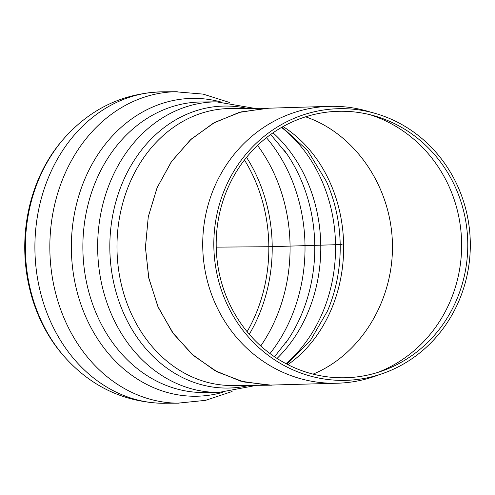 <?xml version="1.0" encoding="UTF-8"?>
<svg xmlns="http://www.w3.org/2000/svg" width="495" height="495" viewBox="0 0 495 495"><rect width="100%" height="100%" fill="white"/><g stroke="black" fill="none" stroke-linecap="round" stroke-linejoin="round"><path stroke-width="0.74" d="M220.578 101.89A148.933 123.051 89.5 0 0 72.183 229.519A148.933 123.051 89.5 0 0 192.054 396.21A148.933 123.051 89.5 0 0 222.892 392.3M177.26 91.711A155.739 128.669 89.5 0 0 175.23 91.742A155.739 128.669 89.5 0 0 49.834 247.463A155.739 128.669 89.5 0 0 176.059 403.14A155.739 128.669 89.5 0 0 177.711 403.171L205.524 400.362L232.118 391.489M164.81 403.289A155.739 128.669 89.5 0 1 161.123 403.258A155.739 128.669 89.5 0 1 34.898 246.355A155.739 128.669 89.5 0 1 162.329 91.829C123.199 93.048 90.338 108.696 63.737 138.773L62.679 139.992A148.525 122.71 89.5 0 0 64.406 356.722L65.489 357.928C91.365 386.354 123.026 401.464 160.473 403.252L179.159 403.178M247.11 331.687A146.155 120.755 89.5 0 0 268.816 250.909A146.155 120.755 89.5 0 0 244.456 159.984M269.998 353.548A153.122 126.51 89.5 0 0 305 250.823A153.122 126.51 89.5 0 0 266.44 137.672M286.104 342.49A146.817 121.3 89.5 0 0 288.356 339.174A146.817 121.3 89.5 0 0 286.877 153.964A146.817 121.3 89.5 0 0 284.569 150.684M305.57 116.82C354.649 133.471 390.803 185.947 392.405 242.853C394.125 299.753 361.103 354.408 313.088 374.121C361.103 354.408 394.125 299.753 392.405 242.853C390.803 185.947 354.649 133.471 305.57 116.82M268.729 108.226L241.022 111.919L214.768 122.37L191.299 139.058L171.777 161.141L157.187 187.518L148.259 216.866L145.443 247.704L148.884 278.493L158.4 307.692L173.522 333.828L193.483 355.602L217.293 371.912L243.75 381.942L271.526 385.197L232.508 385.506A138.489 114.419 89.5 0 1 229.228 385.475A138.489 114.419 89.5 0 1 116.981 245.947A138.489 114.419 89.5 0 1 230.299 108.529L267.473 108.238M377.858 372.395A135.877 128.242 88.3 0 0 461.575 240.886A135.877 128.242 88.3 0 0 370.019 114.71M339.886 377.765A133.279 125.786 88.3 0 0 381.769 371.101A133.279 125.786 88.3 0 0 467.713 240.7A133.279 125.786 88.3 0 0 373.997 115.762A133.279 125.786 88.3 0 0 217.367 225.856A133.279 125.786 88.3 0 0 339.886 377.765M339.935 380.364A135.877 128.242 88.3 0 0 382.629 373.564A135.877 128.242 88.3 0 0 470.25 240.62A135.877 128.242 88.3 0 0 374.709 113.25A135.877 128.242 88.3 0 0 215.022 225.491A135.877 128.242 88.3 0 0 339.935 380.364M374.709 113.25L366.708 110.985A138.489 130.711 88.3 0 0 329.225 106.357A138.489 130.711 88.3 0 0 202.721 245.378A138.489 130.711 88.3 0 0 331.26 383.241A138.489 130.711 88.3 0 0 337.646 383.21A138.489 130.711 88.3 0 0 374.777 376.311L382.629 373.564M337.646 383.21L267.956 385.166L240.688 381.15L214.855 370.6L191.707 354.024L172.371 332.238L157.787 306.294L148.661 277.454L145.437 247.116L148.277 216.767L157.039 187.865L171.301 161.828L190.358 139.912L213.296 123.187L238.998 112.47L266.211 108.275L329.225 106.357M342.07 244.524L270.128 246.708L216.222 247.141M247.129 108.399A141.007 116.498 89.5 0 0 110.391 232.656A141.007 116.498 89.5 0 0 224.105 388.031A141.007 116.498 89.5 0 0 249.338 385.37M254.523 108.337L216.525 101.846A145.282 120.038 89.5 0 0 97.651 246.003A145.282 120.038 89.5 0 0 215.399 392.374A145.282 120.038 89.5 0 0 218.84 392.411L256.732 385.314M216.525 101.846L201.75 101.964A145.282 120.038 89.5 0 0 82.869 246.12A145.282 120.038 89.5 0 0 200.624 392.492A145.282 120.038 89.5 0 0 204.064 392.529L218.84 392.411M63.737 138.773A150.189 124.084 89.5 0 0 65.489 357.928M249.282 334.267A147.819 122.129 89.5 0 0 272.194 250.928A147.819 122.129 89.5 0 0 246.541 157.348M260.741 345.974A153.122 126.51 89.5 0 0 290.058 250.94A153.122 126.51 89.5 0 0 257.555 145.412M277.058 358.43A142.671 117.878 89.5 0 0 320.76 250.396A142.671 117.878 89.5 0 0 273.011 132.815M285.992 363.658A142.671 117.878 89.5 0 0 335.542 250.278A142.671 117.878 89.5 0 0 281.525 127.432M327.597 310.724A138.773 114.654 89.5 0 0 327.814 310.223A138.773 114.654 89.5 0 0 326.793 182.284A138.773 114.654 89.5 0 0 326.57 181.783M287.898 364.648A135.877 112.26 89.5 0 0 343.629 244.085A135.877 112.26 89.5 0 0 283.047 126.565M229.81 102.558L203.08 94.106L175.23 91.742M162.329 91.829L176.678 91.711M288.356 339.174L274.527 356.765M286.877 153.964L270.666 134.473M327.436 311.108L310.21 340.857L286.809 364.085M326.403 181.405L307.537 150.468L282.076 127.11"/></g></svg>
